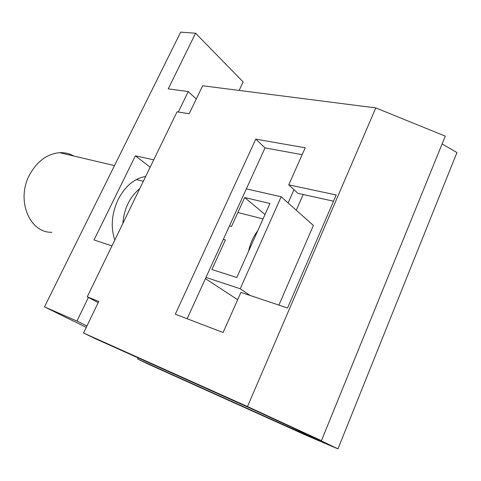 <?xml version="1.0" encoding="UTF-8"?>
<svg xmlns="http://www.w3.org/2000/svg" width="481" height="481" viewBox="0 0 481 481"><rect width="100%" height="100%" fill="white"/><g stroke="black" fill="none" stroke-linecap="round" stroke-linejoin="round"><path stroke-width="0.72" d="M321.434 440.686L319.234 440.049L253.301 409.602L95.25 338.642L83.55 333.014L247.493 406.547L321.434 440.686L445.274 136.147L375.793 107.906L202.663 85.762L189.177 113.756L177.05 111.814L87.241 296.813L98.19 302.627M442.111 143.933L456.95 152.555L337.981 448.857L306.986 435.69L147.745 363.895L137.638 359.03L138.161 357.906M320.093 440.301L337.981 448.857M320.033 440.446L292.719 428.902L137.638 359.03M375.793 107.906L247.493 406.547M303.174 194.504L296.266 210.215M287.572 307.99L336.195 194.979L288.744 184.83L305.213 147.787L255.784 139.141L175.318 314.225L223.088 332.509L240.921 292.388L287.572 307.99M83.55 333.014L98.755 301.449L87.241 296.813M293.097 427.982L292.719 428.902M293.987 189.67L288.107 202.952M288.744 184.83L297.986 193.362L333.525 201.19M187.139 318.753L265.019 147.907L302.152 154.672M122.835 223.497C124.08 208.64 129.738 196.988 139.815 188.528M265.019 147.907L255.784 139.141M114.797 240.061C110.546 227.17 111.652 213.678 118.104 199.579C125.234 186.027 134.415 178.331 145.653 176.491M51.858 232.287C29.485 233.093 15.735 199.843 29.726 174.585C37.271 161.147 47.216 153.848 59.578 152.681C64.749 152.423 69.517 153.547 73.882 156.048M178.331 112.019L188.251 91.576L196.284 99.008M86.273 327.363L44.48 306.878L180.652 32.143L195.575 33.219L168.254 88.853L188.251 91.576M86.929 325.998L76.93 321.074L88.396 297.426M195.575 33.219L243.133 81.932L239.135 90.428M44.48 306.878L76.93 321.074M153.74 159.836L135.359 155.826L94.035 239.959L111.965 245.887M150.18 167.172L135.359 155.826M257.726 230.808C253.331 236.55 250.276 243.374 248.557 251.286M229.449 225.938L231.505 226.491L244.691 197.529L265.019 214.502M244.691 197.529L269.943 203.499L236.814 277.525L211.911 269.54L225.409 239.887L223.352 239.304M205.976 277.423L240.223 288.762L281.175 196.783L313.378 225.445L278.896 305.092M246.344 188.865L281.175 196.783M205.423 278.637L237.656 299.729M250.078 295.448L240.223 288.762M59.578 152.681L114.502 165.596M237.867 212.524L263.047 218.909M136.327 179.545L143.338 181.265"/></g></svg>
